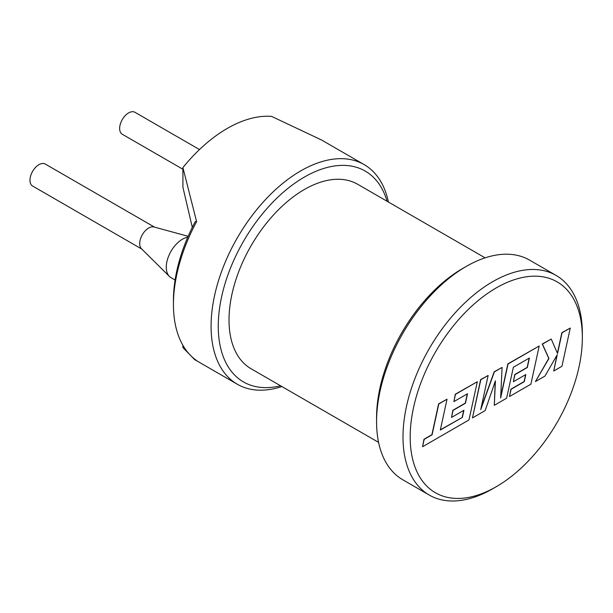 <?xml version="1.0" encoding="UTF-8"?>
<svg xmlns="http://www.w3.org/2000/svg" width="613" height="613" viewBox="0 0 613 613"><rect width="100%" height="100%" fill="white"/><g stroke="black" fill="none" stroke-linecap="round" stroke-linejoin="round"><path stroke-width="0.92" d="M462.371 417.392L440.318 430.035L447.03 399.209L438.793 403.967L432.081 434.793L424.165 439.36L422.556 446.739L468.991 419.928L477.312 381.723L455.459 394.343L453.896 401.599L467.512 393.738L465.459 403.224L453.053 410.388L451.52 417.445L463.934 410.273L462.371 417.392L440.372 429.797M447.03 399.209L438.609 403.86L431.904 434.686L423.981 439.26L422.556 446.739M477.312 381.723L455.283 394.236L453.896 401.599M467.282 393.868L465.282 403.116L452.869 410.281L451.52 417.445M463.704 410.411L462.194 417.292M494.3 405.316L506.622 398.205L513.357 367.271L529.387 358.015L527.341 367.493L514.928 374.666L513.403 381.723L525.816 374.551L524.253 381.669L511.073 389.278L509.51 396.534L530.881 384.198L539.202 345.993L508.039 363.984L500.645 397.99L502.085 367.417L494.377 371.869L480.715 409.637L488.147 375.47L480.799 379.715L472.477 417.913L485.167 410.595L495.419 380.811L494.3 405.316L495.204 381.424M472.477 417.913L480.615 379.608L488.147 375.47M529.157 358.145L527.165 367.394L514.751 374.558L513.403 381.723M525.586 374.689L524.069 381.562L510.89 389.171L509.51 396.534M539.202 345.993L507.855 363.877L500.698 396.803M502.085 367.417L494.193 371.769L481.044 408.135M570.259 328.062L562.037 332.805L557.531 353.54L551.233 339.05L542.428 344.131L548.942 358.505L535.433 381.57L544.957 376.075L557.248 354.728L553.715 371.018L561.952 366.26L570.259 328.062L561.86 332.706L557.401 353.234M551.233 339.05L542.252 344.023L548.758 358.406L535.433 381.57M556.926 355.295L553.715 371.018M154.522 227.132L45.278 164.062A12.681 7.325 120 0 0 38.933 164.69A12.681 7.325 120 0 0 30.65 175.862A12.681 7.325 120 0 0 32.596 186.023L141.841 249.1M188.137 236.296L153.978 226.986A12.681 7.325 120 0 0 148.66 228.036A12.681 7.325 120 0 0 140.661 238.342A12.681 7.325 120 0 0 141.442 248.702L169.41 276.432A22.827 13.179 120 0 0 170.996 277.643L175.096 280.011M187.747 237.208A22.827 13.179 120 0 0 182.413 239.239A22.827 13.179 120 0 0 168.008 257.782A22.827 13.179 120 0 0 169.41 276.432M182.912 169.265L122.263 134.255A12.681 7.325 -60 0 1 120.324 124.094A12.681 7.325 -60 0 1 128.607 112.915A12.681 7.325 -60 0 1 134.944 112.286L199.493 149.557M492.683 488.783A126.814 73.215 -60 0 1 492.676 488.783L496.269 486.707A121.742 70.288 120 0 0 496.269 486.707A121.742 70.288 120 0 0 582.35 337.61A121.742 70.288 120 0 0 496.262 287.903A121.742 70.288 120 0 0 410.181 437.008A121.742 70.288 120 0 0 496.262 486.714L492.676 488.783A126.814 73.215 -60 0 1 429.269 495.066A126.814 73.215 -60 0 1 409.829 393.446A126.814 73.215 -60 0 1 492.676 281.689A126.814 73.215 -60 0 1 556.083 275.413A126.814 73.215 -60 0 1 582.35 333.464A126.814 73.215 -60 0 1 582.335 335.564M376.566 421.744L376.566 417.599A121.742 70.288 -60 0 1 462.646 268.494L466.232 266.425A126.814 73.215 120 0 0 376.566 421.744A126.814 73.215 120 0 0 402.825 479.795L429.269 495.066M387.071 201.263A121.742 70.288 120 0 0 304.347 177.096A121.742 70.288 120 0 0 219.102 311.848A121.742 70.288 120 0 0 280.547 385.769M281.896 386.55A126.814 73.215 -60 0 1 237.346 384.259A126.814 73.215 -60 0 1 217.906 282.639A126.814 73.215 -60 0 1 300.753 170.889A126.814 73.215 -60 0 1 364.16 164.606A126.814 73.215 -60 0 1 388.42 202.045M378.566 442.364L251.077 368.758A106.524 61.499 -60 0 1 229.017 319.994A106.524 61.499 -60 0 1 275.521 212.788A106.524 61.499 -60 0 1 357.609 184.245L485.09 257.851M192.306 227.339L182.912 187.272L182.912 167.579A126.814 73.215 -60 0 1 227.247 128.446A126.814 73.215 -60 0 1 271.582 116.393L321.503 139.971L364.16 164.606M196.604 221.653A126.814 73.215 120 0 0 173.441 304.469L173.441 300.332A121.742 70.288 -60 0 1 195.233 221.653L196.604 221.653L182.912 167.579M173.441 304.469A126.814 73.215 120 0 0 196.604 360.551L194.681 359.624L182.912 347.594L182.912 345.318M556.083 275.413L529.64 260.142A126.814 73.215 120 0 0 466.232 266.425L462.646 268.494M237.346 384.259L194.681 359.624M582.35 337.61L582.35 333.464"/></g></svg>
